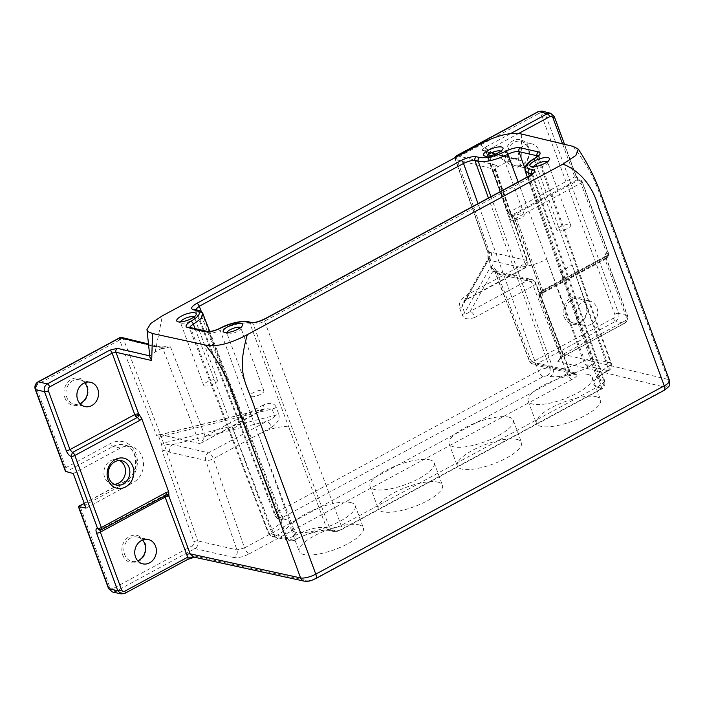 <?xml version="1.0" encoding="UTF-8"?>
<svg xmlns="http://www.w3.org/2000/svg" width="705" height="705" viewBox="0 0 705 705"><rect width="100%" height="100%" fill="white"/><g stroke="black" fill="none" stroke-linecap="round" stroke-linejoin="round"><path stroke-width="0.53" stroke-dasharray="3.52 2.64" d="M166.036 494.795A2.935 1.19 61.6 0 1 165.613 494.839L100.877 529.816L99.29 530.054L165.181 494.875A2.935 2.935 0 0 1 167.226 494.602A2.935 2.529 102.9 0 0 165.613 494.839A2.935 1.19 -118.4 0 0 165.181 494.875A2.935 1.19 -118.4 0 0 164.864 495.368A2.935 1.19 -118.4 0 0 164.855 495.439M101.308 529.772A2.935 1.19 -118.4 0 1 100.877 529.816L100.233 530.107M121.216 593.91L124.406 593.416A2.935 1.19 -118.4 0 0 124.829 593.381M187.645 559.435A2.935 1.19 61.6 0 1 187.222 559.47L196.792 556.527L193.602 557.02M194.236 557.153L196.792 556.527L307.213 580.612A5.869 1.798 159.8 0 0 314.809 578.717L663.29 390.411A5.869 1.798 159.8 0 0 665.132 387.204A5.869 5.076 103.5 0 0 667.952 379.422A11.729 3.595 159.8 0 1 669.477 380.453M149.874 357.109L150.033 355.937L155.179 351.936L164.239 347.045L159.541 347.301L148.561 344.63M459.73 308.296A5.869 1.798 -20.2 0 0 462.224 306.296L464.63 312.844C465.141 314.315 467.01 313.831 470.217 311.39A5.869 2.371 61.6 0 1 475.047 317.294C468.217 320.017 463.916 319.198 462.145 314.844L459.73 308.296C458.232 303.732 460.603 299.308 466.851 295.025A5.869 2.371 61.6 0 1 466.736 299.519A5.869 2.371 61.6 0 1 465.882 299.599L462.965 303.124L466.736 299.519L524.934 268.076A5.869 2.371 -118.4 0 0 525.04 263.573A5.869 1.754 -19.3 0 0 527.684 260.982L527.684 260.982A5.869 1.754 -19.3 0 0 526.891 260.453L491.103 252.267L488.177 252.813L488.433 259.925L462.224 306.296L462.965 303.124L488.001 258.814L487.781 252.549A2.935 0.881 160.7 0 0 488.177 252.813L455.589 159.524A2.935 2.52 -76.3 0 1 455.633 157.321M278.687 413.976C280.185 418.541 277.814 422.965 271.566 427.248A5.869 2.371 -118.4 0 0 266.737 421.343C272.474 418.946 275.065 417.025 274.501 415.589L272.086 409.032L161.101 436.501A2.935 0.899 -20.2 0 0 159.004 437.303L159.982 434.809A2.935 0.952 -103.9 0 1 160.555 435.373A2.935 0.952 -103.9 0 1 161.101 436.501L163.754 443.701L164.547 442.793L274.501 415.589A5.869 1.798 159.8 0 0 278.687 413.976L276.272 407.428A5.869 1.798 159.8 0 1 272.086 409.032L265.265 408.68L160.326 434.65M263.37 404.978L205.173 436.421L200.696 443.269L265.265 408.68L262.392 409.552A5.869 2.371 -118.4 0 0 263.256 409.473A5.869 2.371 -118.4 0 0 263.37 404.978C270.2 402.264 274.501 403.075 276.272 407.428M164.239 347.045L170.504 346.825L162.837 348.596A2.935 2.52 103.7 0 0 161.207 347.071M491.103 252.267A5.869 5.058 102.9 0 1 488.283 259.96C487.869 258.435 487.922 258.418 488.433 259.925C487.922 258.418 487.869 258.435 488.283 259.96L524.071 268.156A5.869 2.371 -118.4 0 0 524.934 268.076A5.869 5.869 0 0 0 527.684 260.982L495.8 169.702L493.218 172.443L495.738 168.451L497.545 166.944L506.595 162.044L514.853 158.801L517.664 158.863L521.145 160.899L521.665 134.056M495.738 168.451L495.8 169.685L455.589 159.524A2.935 0.881 -19.3 0 1 455.201 159.26L487.781 252.549M497.545 166.944L496.417 165.27A2.935 2.52 103.7 0 0 494.998 169.112L526.891 260.453A5.869 5.058 -77.1 0 1 526.829 264.86A5.869 5.058 -77.1 0 1 524.071 268.156L465.882 299.599L488.283 259.96M456.576 155.717A2.935 1.19 -118.4 0 0 456.514 157.964A2.935 0.881 -19.3 0 0 455.201 159.26A2.935 2.935 0 0 1 455.113 157.629M538.232 111.593A2.935 1.19 61.6 0 0 538.197 113.831A2.935 2.529 -77.1 0 1 541.519 115.179L614.795 314.333A2.935 2.529 -77.1 0 1 613.394 318.228L534.038 361.11A2.935 2.529 -77.1 0 1 530.733 359.806L496.223 270.623L492.478 265.441L491.323 266.693L488.398 259.158M488.442 258.841L489.772 258.092L489.094 251.253L456.514 157.964L455.218 157.285M564.035 316.624A13.933 12.003 102.9 0 0 579.818 323.022A13.933 12.003 102.9 0 0 586.454 304.516A13.933 12.003 102.9 0 0 570.662 298.118A13.933 12.003 102.9 0 0 564.035 316.624M528.591 147.266A13.933 12.003 102.9 0 0 512.808 140.877A13.933 12.003 102.9 0 0 506.172 159.383A13.933 12.003 102.9 0 0 521.964 165.772A13.933 12.003 102.9 0 0 528.591 147.266M462.145 314.844A5.869 1.798 -20.2 0 0 464.63 312.844L490.839 266.481L491.323 266.693M490.839 266.481L492.619 271.76A5.869 5.058 102.9 0 1 495.862 271.284L493.165 269.248L495.333 272.28L499.237 274.36A5.869 5.058 102.9 0 0 495.862 271.284L531.649 279.471A5.869 5.058 -77.1 0 1 535.024 282.546A5.869 1.833 158.8 0 1 535.809 283.075A5.869 1.833 158.8 0 1 535.703 283.789A5.869 1.833 158.8 0 1 533.244 285.851A5.869 2.371 -118.4 0 0 528.406 279.947A5.869 5.058 -77.1 0 1 531.649 279.471A5.869 5.869 0 0 1 535.809 283.075L569.799 370.9L567.173 373.553A5.869 2.371 61.6 0 0 572.002 379.457C577.395 376.285 578.611 374.135 575.641 373.033A5.869 5.058 102.9 0 1 572.407 373.509L572.407 373.509A5.869 5.058 102.9 0 1 569.032 370.425L569.799 370.936C571.209 372.945 572.072 373.8 572.407 373.509L533.218 364.538A5.869 5.058 -77.1 0 1 529.843 361.462A2.935 0.916 158.8 0 1 529.446 361.198A2.935 0.916 158.8 0 1 530.733 359.806M163.754 443.701L161.56 444.256L162.238 451.094L193.919 541.81A2.935 0.881 160.7 0 1 197.752 540.911L236.933 549.874L244.529 547.9A5.869 2.371 -118.4 0 0 249.358 553.804C243.278 556.827 238.193 558.087 234.113 557.576A5.869 5.058 102.9 0 0 236.933 549.874L205.719 460.488L169.931 452.302L166.072 450.195L164.098 443.445M121.771 337.492A2.935 2.52 -76.3 0 1 122.053 337.58L123.419 339.017L160.414 434.632A2.935 0.916 -21.2 0 0 156.625 435.619L159.004 437.303L161.56 444.256M122.74 555.082A13.933 12.003 102.9 0 0 138.532 561.471A13.933 12.003 102.9 0 0 145.16 542.965A13.933 12.003 102.9 0 0 129.376 536.576A13.933 12.003 102.9 0 0 122.74 555.082M64.886 397.832A13.933 12.003 102.9 0 0 80.678 404.221A13.933 12.003 102.9 0 0 87.305 385.723A13.933 12.003 102.9 0 0 71.522 379.325A13.933 12.003 102.9 0 0 64.886 397.832M160.414 434.632L199.568 443.507L162.837 348.596L123.419 339.017A2.935 0.916 -21.2 0 0 119.63 340.004A2.935 1.19 61.6 0 1 119.683 337.757M169.931 452.302A5.869 5.058 102.9 0 1 172.751 444.599C167.719 444.881 164.988 444.282 164.547 442.793M271.566 427.248L213.368 458.699A5.869 1.754 160.7 0 1 205.719 460.488A5.869 5.058 -77.1 0 1 205.79 456.082A5.869 5.058 -77.1 0 1 208.539 452.795A5.869 2.371 61.6 0 1 213.368 458.699L244.529 547.9L567.173 373.553L533.244 285.851L475.047 317.294M200.696 443.269L262.392 409.552L160.925 434.659M125.331 483.304A2.935 1.19 61.6 0 1 125.393 481.057A2.935 1.19 61.6 0 1 125.825 481.013A19.361 16.682 102.9 0 0 135.034 455.298A19.361 16.682 102.9 0 0 123.772 444.846A19.361 16.682 102.9 0 0 114.413 445.78A19.361 16.682 102.9 0 0 113.091 446.424L65.926 471.918C65.116 471.557 65.098 470.147 65.865 467.688L110.676 443.471A22.296 19.211 102.9 0 1 135.942 453.694A22.296 19.211 102.9 0 1 125.331 483.304L80.52 507.521L78.652 506.507M73.276 473.522L120.352 448.08A19.361 16.682 -77.1 0 1 131.033 446.503A19.361 16.682 -77.1 0 1 142.287 456.963A19.361 16.682 -77.1 0 1 133.078 482.678L86.001 508.111M119.577 460.497A12.47 10.742 102.9 0 0 117.462 459.73A12.47 10.742 102.9 0 0 106.543 464.322A12.47 10.742 102.9 0 0 104.648 477.303A12.47 10.742 102.9 0 0 111.892 484.035A12.47 10.742 102.9 0 0 114.131 484.264M234.113 557.576L194.924 548.613A2.935 1.19 61.6 0 1 192.509 545.661L113.153 588.534A2.935 1.19 -118.4 0 0 115.567 591.495L112.386 591.98M561.577 357.188L624.392 323.243C627.159 321.383 628.093 318.783 627.203 315.452A2.935 0.899 159.8 0 1 627.582 315.708C628.472 318.898 627.547 321.392 624.824 323.198L562.008 357.144A2.935 1.19 -118.4 0 0 562.07 354.897L561.506 352.059A2.935 0.899 -20.2 0 0 560.202 353.39L559.849 358.827L562.008 357.144A2.935 1.19 -118.4 0 1 561.577 357.188L557.805 361.454L559.814 358.836M595.937 396.668A34.175 10.46 159.8 0 1 600.519 399.726A34.175 10.46 159.8 0 1 578.964 418.532A34.175 10.46 159.8 0 1 540.955 426.375A34.175 10.46 159.8 0 1 536.373 423.326A34.175 10.46 159.8 0 1 557.937 404.511A34.175 10.46 159.8 0 1 595.937 396.668M358.774 524.82A34.175 10.46 159.8 0 1 363.357 527.878A34.175 10.46 159.8 0 1 341.802 546.692A34.175 10.46 159.8 0 1 303.793 554.535A34.175 10.46 159.8 0 1 299.211 551.477A34.175 10.46 159.8 0 1 320.775 532.663A34.175 10.46 159.8 0 1 358.774 524.82M437.831 482.105A34.175 10.46 159.8 0 1 442.414 485.155A34.175 10.46 159.8 0 1 420.85 503.969A34.175 10.46 159.8 0 1 382.85 511.812A34.175 10.46 159.8 0 1 378.268 508.754A34.175 10.46 159.8 0 1 399.823 489.949A34.175 10.46 159.8 0 1 437.831 482.105M516.888 439.382A34.175 10.46 159.8 0 1 521.462 442.44A34.175 10.46 159.8 0 1 499.907 461.255A34.175 10.46 159.8 0 1 461.898 469.098A34.175 10.46 159.8 0 1 457.325 466.04A34.175 10.46 159.8 0 1 478.88 447.226A34.175 10.46 159.8 0 1 516.888 439.382M573.165 146.411C594.024 174.073 595.69 183.318 606.838 213.315L667.952 379.422L560.59 353.663C561.48 357.003 560.554 359.594 557.805 361.454L665.132 387.204M509.01 213.474A2.935 2.538 103.5 0 0 512.332 214.796L577.069 179.819L574.69 176.84L509.918 211.844L487.322 150.421L486.415 152.069L509.01 213.474A2.935 1.154 140.7 0 0 509.098 214.038A2.935 1.154 140.7 0 0 511.028 213.791A2.935 1.19 61.6 0 1 509.918 211.844A2.935 0.899 -20.2 0 0 508.613 213.192A2.935 0.899 -20.2 0 0 509.001 213.448L510.429 213.791C512.288 214.523 513.883 216.497 515.223 219.722L541.74 291.791C542.735 294.928 542.427 296.452 540.805 296.347L539.369 296.003L540.779 292.108L542.63 292.416L607.375 257.44A2.935 1.19 61.6 0 1 606.943 257.475A2.935 2.538 103.5 0 0 608.353 253.58A2.935 0.899 159.8 0 1 608.732 253.844A2.935 0.899 159.8 0 1 607.428 255.184A2.935 1.19 61.6 0 1 607.375 257.44A2.935 2.935 0 0 0 608.732 253.844L582.215 181.767A2.935 0.899 -20.2 0 0 581.837 181.511A2.935 2.538 103.5 0 0 578.497 180.163A2.935 1.19 61.6 0 1 580.911 183.115A2.935 0.899 -20.2 0 0 582.215 181.767A2.935 2.935 0 0 0 580.144 179.934L578.717 179.59A2.935 2.538 -76.5 0 1 580.4 181.167C578.549 180.436 576.954 178.462 575.615 175.237L553.971 116.431L550.675 113.293M510.394 133.703L484.917 147.468C482.238 149.046 481.63 150.13 483.092 150.72A2.935 2.529 -75.7 0 1 484.767 150.491L486.027 151.787L508.613 213.192A2.935 2.935 0 0 0 510.684 215.025L512.121 215.369L514.835 219.458L541.352 291.535A2.935 0.899 -20.2 0 0 541.74 291.791M486.053 151.778L521.145 160.899M539.025 150.562A12.47 10.742 -77.1 0 1 537.131 163.542A12.47 10.742 -77.1 0 1 526.212 168.134A12.47 10.742 -77.1 0 1 518.968 161.401A12.47 10.742 -77.1 0 1 520.863 148.42A12.47 10.742 -77.1 0 1 531.773 143.829A12.47 10.742 -77.1 0 1 539.025 150.562M540.805 296.347A2.935 2.538 -76.5 0 1 542.215 292.452L542.656 290.187L516.139 218.118L513.769 215.14L512.332 214.796A2.935 1.19 61.6 0 1 511.028 213.791M542.039 111.09L545.344 114.236L618.62 313.39L627.203 315.452L605.983 257.792C604.987 254.655 605.295 253.13 606.917 253.236L608.353 253.58L581.837 181.511L580.4 181.167M539.369 296.003A2.935 0.899 159.8 0 1 538.99 295.748A2.935 0.899 159.8 0 1 540.294 294.399L605.066 259.396L605.507 257.131L606.943 257.475L542.215 292.452M605.11 257.184L540.779 292.108A2.935 1.19 61.6 0 0 540.347 292.152L605.093 257.166L605.965 256.144L606.37 258.056A2.935 0.899 -20.2 0 0 605.983 257.792M538.884 294.091A2.935 2.935 0 0 0 538.99 295.748L560.202 353.399A2.935 0.899 -20.2 0 0 560.59 353.663L539.36 295.977A2.935 2.423 -168 0 1 538.876 294.108A2.935 2.423 -168 0 1 540.039 292.645A2.935 1.19 61.6 0 1 540.347 292.152A2.935 2.935 0 0 0 538.884 294.1M596.879 307.803A12.47 10.742 -77.1 0 1 594.985 320.784A12.47 10.742 -77.1 0 1 584.066 325.375A12.47 10.742 -77.1 0 1 576.822 318.642A12.47 10.742 -77.1 0 1 578.717 305.67A12.47 10.742 -77.1 0 1 589.636 301.07A12.47 10.742 -77.1 0 1 596.879 307.803M618.62 313.39C619.51 316.73 618.576 319.321 615.809 321.18L624.392 323.243A2.935 1.19 61.6 0 0 624.824 323.198M491.173 266.71L493.165 269.248M559.823 358.819L562.07 354.897L624.886 320.951A2.935 2.529 102.9 0 0 626.278 317.056L605.066 259.396A2.935 0.899 -20.2 0 0 606.37 258.065L627.582 315.708A2.935 0.899 159.8 0 1 626.278 317.056M565.939 316.157A12.47 10.742 102.9 0 0 573.183 322.89A12.47 10.742 102.9 0 0 584.101 318.299A12.47 10.742 102.9 0 0 585.996 305.318A12.47 10.742 102.9 0 0 578.743 298.585A12.47 10.742 102.9 0 0 567.833 303.176A12.47 10.742 102.9 0 0 565.939 316.157M508.085 158.907A12.47 10.742 102.9 0 0 515.329 165.64A12.47 10.742 102.9 0 0 526.247 161.048A12.47 10.742 102.9 0 0 528.142 148.068A12.47 10.742 102.9 0 0 520.889 141.335A12.47 10.742 102.9 0 0 509.971 145.926A12.47 10.742 102.9 0 0 508.085 158.907M202.961 313.866L199.832 311.813L196.554 311.064L195.364 309.627M537.8 156.052A8.768 2.679 159.8 0 1 538.267 156.581A8.768 2.679 159.8 0 1 534.681 160.423L527.005 166.028L525.075 170.68M532.24 173.844L532.698 174.364L528.794 178.391L264.551 321.18C259.978 323.428 256.171 324.37 253.121 324.009L249.834 323.26C242.009 322.229 232.13 324.591 220.198 330.354L258.277 434.58L295.968 535.086L294.849 535.694A5.948 1.824 159.8 0 1 287.12 537.607L268.984 533.456A5.948 1.824 159.8 0 1 268.182 532.927A5.948 1.824 159.8 0 1 270.826 530.195L280.282 523.709L282.344 518.818L279.206 516.73L274.774 515.232L278.66 511.169L201.418 311.76M195.056 328.618L232.879 428.772L271.936 529.587A5.869 2.371 61.6 0 0 276.748 535.43C290.213 527.49 293.245 522.141 285.825 519.365L282.564 518.616L283.472 517.003L543.185 376.664L547.001 375.721L550.261 376.47C560.475 377.73 573.174 374.593 588.375 367.041L589.591 366.415L607.736 370.566L606.6 371.209C593.125 379.149 590.103 384.507 597.514 387.283A5.869 5.058 102.9 0 0 600.325 379.554L604.784 381.123L600.863 385.124L341.149 525.463C336.602 527.763 332.795 528.706 329.72 528.292L326.45 527.543C318.299 526.573 308.129 529.085 295.968 535.086A5.869 2.371 -118.4 0 1 295.827 539.528L294.716 540.127A5.869 2.371 -118.4 0 0 294.849 535.694L258.277 434.58A23.468 7.543 159.4 0 1 288.759 427.036L326.45 527.543A5.869 5.058 -77.1 0 0 329.843 530.654L329.843 530.654C326.97 529.05 307.098 532.768 295.827 539.528A5.869 2.371 -118.4 0 1 294.972 539.607L293.747 540.233L275.602 536.082L276.748 535.43M198.158 310.27A2.935 2.529 -77.1 0 1 199.832 311.813L240.149 415.915A23.468 7.05 158.8 0 1 243.243 417.889A23.468 7.05 158.8 0 1 232.879 428.772L270.826 530.195A5.869 2.371 61.6 0 0 275.629 536.038M248.134 321.7L248.142 321.709A2.935 2.529 -77.1 0 1 249.834 323.26L288.759 427.036M283.472 517.003A5.869 2.371 61.6 0 1 278.66 511.169L538.382 370.821C542.947 368.6 546.763 367.657 549.812 367.992L488.45 198.017M490.962 196.66L553.081 368.741C561.259 369.79 571.42 367.279 583.564 361.198L584.683 360.599A5.948 1.824 159.8 0 1 592.412 358.686L524.855 168.292M529.323 175.924L600.325 379.554L597.179 377.448L599.312 372.584L607.595 366.697L572.134 264.983L608.706 366.098L607.595 366.697A5.869 2.371 -118.4 0 1 607.454 371.13C602.123 373.456 596.183 379.59 597.267 378.999L561.673 275.62A23.468 7.314 160.8 0 1 572.134 264.983L534.681 160.423A2.935 1.295 -119.3 0 1 534.787 158.176M518.122 181.978L546.736 259.176A23.468 6.821 160.2 0 1 516.245 266.719M587.741 374.39A34.175 10.46 159.8 0 1 592.323 377.448A34.175 10.46 159.8 0 1 570.768 396.263A34.175 10.46 159.8 0 1 532.76 404.106A34.175 10.46 159.8 0 1 528.177 401.048A34.175 10.46 159.8 0 1 549.741 382.233A34.175 10.46 159.8 0 1 587.741 374.39M350.579 502.542A34.175 10.46 159.8 0 1 355.161 505.6A34.175 10.46 159.8 0 1 333.597 524.414A34.175 10.46 159.8 0 1 295.598 532.257A34.175 10.46 159.8 0 1 291.015 529.199A34.175 10.46 159.8 0 1 312.579 510.385A34.175 10.46 159.8 0 1 350.579 502.542M429.636 459.827A34.175 10.46 159.8 0 1 434.218 462.885A34.175 10.46 159.8 0 1 412.654 481.691A34.175 10.46 159.8 0 1 374.655 489.534A34.175 10.46 159.8 0 1 370.072 486.485A34.175 10.46 159.8 0 1 391.627 467.671A34.175 10.46 159.8 0 1 429.636 459.827M508.693 417.104A34.175 10.46 159.8 0 1 513.266 420.162A34.175 10.46 159.8 0 1 491.711 438.977A34.175 10.46 159.8 0 1 453.703 446.82A34.175 10.46 159.8 0 1 449.129 443.762A34.175 10.46 159.8 0 1 470.684 424.948A34.175 10.46 159.8 0 1 508.693 417.104M547.291 161.789A7.455 2.282 159.8 0 1 547.653 162.203A7.455 2.282 159.8 0 1 547.538 163.031A7.455 2.282 159.8 0 1 541.837 166.777A7.455 2.282 159.8 0 1 534.654 168.019A7.455 2.282 159.8 0 1 534.284 167.905A7.455 2.282 159.8 0 1 533.659 167.358A7.455 2.282 159.8 0 1 533.659 166.803M557.902 230.87A7.332 2.247 -20.2 0 0 566.053 229.187A7.332 2.247 -20.2 0 0 570.68 225.151A7.332 2.247 -20.2 0 0 569.702 224.49A7.332 2.247 -20.2 0 0 561.541 226.173A7.332 2.247 -20.2 0 0 556.915 230.209A7.332 2.247 -20.2 0 0 557.902 230.87M511.46 220.242A7.332 2.247 -20.2 0 0 519.611 218.559A7.332 2.247 -20.2 0 0 524.238 214.523A7.332 2.247 -20.2 0 0 523.26 213.862A7.332 2.247 -20.2 0 0 515.099 215.545A7.332 2.247 -20.2 0 0 510.473 219.581A7.332 2.247 -20.2 0 0 511.46 220.242M204.679 386.005A7.332 2.247 -20.2 0 0 212.831 384.322A7.332 2.247 -20.2 0 0 217.466 380.286A7.332 2.247 -20.2 0 0 216.479 379.634A7.332 2.247 -20.2 0 0 208.319 381.317A7.332 2.247 -20.2 0 0 203.701 385.353A7.332 2.247 -20.2 0 0 204.679 386.005M251.121 396.633A7.332 2.247 -20.2 0 0 259.273 394.95A7.332 2.247 -20.2 0 0 263.908 390.914A7.332 2.247 -20.2 0 0 262.921 390.262A7.332 2.247 -20.2 0 0 254.761 391.945A7.332 2.247 -20.2 0 0 250.143 395.981A7.332 2.247 -20.2 0 0 251.121 396.633M500.85 151.161A7.455 2.282 159.8 0 1 501.211 151.575A7.455 2.282 159.8 0 1 501.096 152.403A7.455 2.282 159.8 0 1 495.395 156.149A7.455 2.282 159.8 0 1 488.212 157.391A7.455 2.282 159.8 0 1 487.842 157.277A7.455 2.282 159.8 0 1 487.217 156.73A7.455 2.282 159.8 0 1 487.217 156.175M194.078 316.924A7.455 2.282 159.8 0 1 194.439 317.347A7.455 2.282 159.8 0 1 194.316 318.175A7.455 2.282 159.8 0 1 188.614 321.921A7.455 2.282 159.8 0 1 181.441 323.163A7.455 2.282 159.8 0 1 181.07 323.049A7.455 2.282 159.8 0 1 180.445 322.493A7.455 2.282 159.8 0 1 180.445 321.947M240.52 327.561A7.455 2.282 159.8 0 1 240.881 327.975A7.455 2.282 159.8 0 1 240.757 328.803A7.455 2.282 159.8 0 1 235.056 332.548A7.455 2.282 159.8 0 1 227.882 333.791A7.455 2.282 159.8 0 1 227.512 333.676A7.455 2.282 159.8 0 1 226.878 333.121A7.455 2.282 159.8 0 1 226.887 332.575M84.644 382.806A12.47 10.742 102.9 0 0 79.603 379.792A12.47 10.742 102.9 0 0 68.685 384.384A12.47 10.742 102.9 0 0 66.799 397.364A12.47 10.742 102.9 0 0 74.043 404.097A12.47 10.742 102.9 0 0 79.894 403.568M142.498 540.048A12.47 10.742 102.9 0 0 137.457 537.034A12.47 10.742 102.9 0 0 126.547 541.634A12.47 10.742 102.9 0 0 124.653 554.606A12.47 10.742 102.9 0 0 131.897 561.339A12.47 10.742 102.9 0 0 137.748 560.819M122.027 337.572L122.053 337.58A2.935 1.48 -68.5 0 0 119.63 340.004L156.625 435.619M165.375 495.157A2.935 2.423 12 0 0 164.864 495.368M162.238 451.094A2.935 0.881 160.7 0 1 166.072 450.195L197.752 540.911A5.869 5.058 -77.1 0 1 194.924 548.613L115.567 591.495L124.406 593.416L187.222 559.47M493.218 172.443L525.049 263.573L466.851 295.025M205.173 436.421L170.504 346.825M155.179 351.936L162.388 315.805M479.603 144.393L506.595 162.044M496.426 165.27L458.188 155.964M538.188 113.831L456.514 157.964M489.772 258.092L492.478 265.441M487.772 252.54A2.935 0.881 160.7 0 1 489.094 251.253M470.217 311.39L492.619 271.76L528.406 279.947L470.217 311.39M499.237 274.36L535.024 282.546L569.032 370.425L529.843 361.462L495.333 272.28A2.935 0.916 -21.2 0 1 494.945 272.015L529.446 361.198L533.218 364.538A5.869 5.058 -77.1 0 0 536.452 364.062L575.641 373.033M572.002 379.457L249.358 553.804M193.919 541.81A2.935 2.529 -77.1 0 1 192.509 545.661M119.63 340.004L37.955 384.137A2.935 1.19 61.6 0 1 37.991 381.899M65.865 467.688L36.554 388.032A2.935 2.529 -77.1 0 1 37.955 384.137M80.52 507.521L109.83 587.195A2.935 2.529 -77.1 0 0 113.153 588.534M172.751 444.599L266.737 421.343L208.539 452.795L172.751 444.599M165.375 346.596L161.189 347.071A2.935 2.52 103.7 0 0 159.55 347.301M36.554 388.032A2.935 0.899 -20.2 0 0 35.25 389.371M120.352 448.08L113.091 446.424A2.935 1.19 61.6 0 1 110.676 443.471M84.292 503.458L125.825 481.013L133.078 482.678M108.526 588.525A2.935 0.899 159.8 0 1 109.83 587.195M613.394 318.228A2.935 1.19 -118.4 0 0 615.809 321.18L536.452 364.062A2.935 1.19 -118.4 0 1 534.038 361.11M304.031 581.105A5.869 5.032 102.3 0 0 307.213 580.612M314.809 578.717A5.869 2.371 -118.4 0 0 315.673 578.638M484.917 147.468A2.935 1.19 -118.4 0 1 487.322 150.421L518.563 133.536M562.555 143.864L574.69 176.84A2.935 0.899 159.8 0 0 575.994 175.51L578.717 179.59A2.935 2.538 -76.5 0 0 577.069 179.819L578.497 180.163L513.769 215.14A2.935 2.538 -76.5 0 1 512.121 215.369M554.359 116.695A2.935 0.899 -20.2 0 0 553.971 116.431L545.344 114.236A2.935 0.899 -20.2 0 0 541.519 115.179M575.615 175.237A2.935 0.899 159.8 0 1 575.994 175.501L564.529 144.331M514.835 219.449A2.935 0.899 159.8 0 1 516.139 218.118L580.911 183.115L607.428 255.184L542.656 290.187A2.935 0.899 -20.2 0 0 541.352 291.517L541.757 293.447L542.63 292.425M606.917 253.236A2.935 2.538 -76.5 0 1 605.507 257.131M561.506 352.059L540.294 294.399A2.935 1.19 61.6 0 1 540.039 292.645M624.886 320.951A2.935 1.19 61.6 0 1 624.841 323.19M614.795 314.333A2.935 0.899 159.8 0 1 618.611 313.39M496.223 270.623A2.935 0.916 -21.2 0 0 494.936 271.998L493.174 269.248M514.853 158.801L483.092 150.72M484.776 150.5A2.935 2.529 -75.7 0 1 486.415 152.069M664.154 390.332A5.869 2.371 61.6 0 1 663.29 390.411M512.103 215.369A2.935 2.538 -76.5 0 1 510.429 213.791M194.871 309.513A2.935 2.529 -77.1 0 1 196.554 311.064L275.937 515.99A5.869 5.058 -77.1 0 0 279.321 519.091A5.869 5.058 -77.1 0 1 279.321 519.091C277.946 518.316 277.664 519.691 274.765 515.214L195.391 310.323M528.847 176.188A2.935 1.19 -118.4 0 0 528.794 178.391L600.863 385.124A5.869 2.371 -118.4 0 1 600.73 389.557L341.017 529.896A5.869 2.371 -118.4 0 0 341.149 525.463L264.551 321.18A2.935 1.19 -118.4 0 1 264.604 318.968M251.438 322.458A2.935 2.529 -77.1 0 1 253.121 324.009L329.72 528.292A5.869 5.058 -77.1 0 0 333.104 531.403L329.843 530.654A5.869 5.058 -77.1 0 0 333.077 530.178C322.864 528.917 310.165 532.055 294.972 539.607M220.189 328.177A2.935 1.075 -117.5 0 0 220.198 330.354A8.768 2.679 159.8 0 1 209.129 332.998L190.984 328.847A8.768 2.679 159.8 0 1 189.812 328.072A8.768 2.679 159.8 0 1 189.812 327.42M207.437 331.447A2.935 2.529 -77.1 0 1 209.129 332.998L287.12 537.607A5.869 5.058 -77.1 0 0 290.504 540.709L272.368 536.558A5.869 5.058 -77.1 0 1 268.984 533.456L190.984 328.847A2.935 2.529 -77.1 0 0 189.293 327.296M240.149 415.915L279.206 516.73A5.869 5.058 -77.1 0 0 282.59 519.841L279.321 519.091A5.869 5.058 -77.1 0 0 282.564 518.616M543.185 376.664A5.869 2.371 61.6 0 1 538.382 370.821L478.025 203.648M547.001 375.721A5.869 5.058 102.9 0 0 549.812 367.992L553.081 368.741A5.869 5.058 102.9 0 1 550.261 376.47M597.514 387.283L600.775 388.032A5.869 5.058 102.9 0 0 603.595 380.303L531.764 174.276M589.486 366.441A5.869 2.371 61.6 0 1 584.683 360.599L546.736 259.176L583.564 361.198A5.869 2.371 61.6 0 0 588.375 367.041M589.591 366.415A5.869 5.058 102.9 0 0 592.412 358.686L610.548 362.837L537.333 156.475M607.736 370.566A5.869 5.058 102.9 0 0 610.548 362.837A5.948 1.824 159.8 0 1 611.35 363.375A5.948 1.824 159.8 0 1 608.706 366.098A5.869 2.371 -118.4 0 1 608.574 370.53L607.454 371.13A5.869 2.371 -118.4 0 1 606.6 371.209M564.864 277.84A23.468 7.314 160.8 0 1 561.673 275.62L527.287 177.025M600.775 388.032L599.867 389.636L340.154 529.975L336.347 530.918L333.077 530.178M285.825 519.365A5.869 5.058 -77.1 0 1 282.59 519.841L283.287 520.061L209.782 331.473M275.602 536.082A5.869 5.058 -77.1 0 1 272.368 536.558L268.182 532.927L189.143 327.252M293.747 540.233A5.869 5.058 -77.1 0 1 290.504 540.709C293.148 540.841 294.558 540.647 294.716 540.127A5.869 2.371 -118.4 0 1 293.853 540.206M336.347 530.918A5.869 5.058 -77.1 0 1 333.104 531.403C335.933 531.773 338.567 531.279 341.017 529.896A5.869 2.371 -118.4 0 1 340.154 529.975M599.867 389.636A5.869 2.371 -118.4 0 0 600.73 389.557C602.158 389.037 603.524 387.538 604.82 385.08L604.775 381.097M607.71 370.61A5.869 2.371 -118.4 0 0 608.574 370.53C610.556 370.046 611.482 367.657 611.35 363.375L538.241 155.514M193.593 557.012L194.342 557.179M161.189 347.071L148.491 343.978M84.23 503.299L125.393 481.057C140.136 474.28 138.427 446.838 123.772 444.846L131.033 446.503M517.664 158.863L484.767 150.491M573.183 322.89L584.066 325.375M578.743 298.585L589.636 301.07M515.329 165.64L526.212 168.134M520.889 141.335L531.773 143.829M194.703 309.469L195.373 310.279M532.698 174.364L532.68 173.307M604.784 381.141L532.716 174.408M592.323 377.448L600.519 399.726M528.177 401.048L536.373 423.326M355.161 505.6L363.357 527.878M291.015 529.199L299.211 551.477M434.218 462.885L442.414 485.155M370.072 486.485L378.268 508.754M513.266 420.162L521.462 442.44M449.129 443.762L457.325 466.04M534.284 167.905L530.812 166.521M547.538 163.031L549.283 159.727M570.68 225.151L547.653 162.203M556.915 230.209L533.659 167.358M524.238 214.523L501.211 151.575M501.096 152.403L502.841 149.099M487.842 157.277L484.37 155.893M510.473 219.581L487.217 156.73M217.466 380.286L194.439 317.347M194.316 318.175L196.06 314.862M181.07 323.049L177.59 321.656M203.701 385.353L180.445 322.493M263.908 390.914L240.881 327.975M240.757 328.803L242.502 325.49M227.512 333.676L224.031 332.284M250.143 395.981L226.878 333.121M117.462 459.73L121.815 460.726M111.892 484.035L116.254 485.031M79.603 379.792L90.487 382.277M74.043 404.097L84.926 406.582M131.897 561.339L142.78 563.833M137.457 537.034L148.35 539.528"/><path stroke-width="1.06" d="M100.877 529.816L100.348 532.125L165.12 497.122A2.935 0.899 159.8 0 1 168.936 496.179A2.935 2.529 102.9 0 0 167.226 494.602L101.308 529.772A2.935 1.19 -118.4 0 0 101.37 527.525L74.853 455.456A2.935 1.19 -118.4 0 0 72.43 452.504L71.055 456.399C69.152 455.703 67.521 453.738 66.182 450.513A2.935 0.899 159.8 0 0 69.98 449.57L72.43 452.504L137.167 417.527C138.162 417.413 138.621 416.117 138.55 413.623L115.964 352.244L112.148 353.143L134.752 414.575L138.55 413.623L141.696 418.479A5.869 5.058 -77.1 0 1 139.581 420.48L74.853 455.456A2.935 0.899 -20.2 0 1 72.765 456.258A2.935 0.899 159.8 0 1 71.055 456.399L97.572 528.468L99.282 530.054A2.935 2.935 0 0 0 100.621 530.037A2.935 0.934 -104 0 1 99.282 528.327A2.935 0.899 -20.2 0 0 101.37 527.525L166.098 492.548A5.869 5.058 -77.1 0 1 168.742 491.975L141.696 418.479M99.282 528.327L99.282 528.327A2.935 0.899 159.8 0 1 97.572 528.468C95.889 528.389 95.554 529.922 96.55 533.068A2.935 0.899 -20.2 0 0 100.348 532.125L121.568 589.785A2.935 0.899 159.8 0 1 117.77 590.728L121.216 593.91L124.829 593.381L187.645 559.435A2.935 1.19 61.6 0 0 187.706 557.188L165.12 497.122A2.935 1.19 -118.4 0 1 164.855 495.439M135.536 557.1A12.47 10.742 -77.1 0 1 137.431 544.119A12.47 10.742 -77.1 0 1 148.35 539.528A12.47 10.742 -77.1 0 1 155.594 546.26A12.47 10.742 -77.1 0 1 153.699 559.241A12.47 10.742 -77.1 0 1 142.78 563.833A12.47 10.742 -77.1 0 1 135.536 557.1M121.568 589.785A2.935 2.529 102.9 0 0 124.891 591.125L187.706 557.188L194.236 557.153M664.154 390.332C668.358 387.248 670.138 385.423 669.503 384.851L669.477 380.453A11.729 3.595 159.8 0 1 664.269 385.838A5.869 2.371 61.6 0 1 664.154 390.332L315.673 578.638A5.869 2.371 -118.4 0 0 315.787 574.143A11.729 3.595 159.8 0 1 300.594 577.924A5.869 5.032 102.3 0 0 304.031 581.105L193.602 557.02L190.138 553.839A2.935 0.899 -20.2 0 0 186.34 554.782M152.536 333.518L205.525 345.071C216.435 347.142 230.368 343.679 247.305 334.663L563.039 164.053L575.914 155.4L578.267 149.099L573.165 146.411L521.665 134.056C510.861 131.897 496.84 135.342 479.603 144.393L162.388 315.805L150.711 323.507L146.975 329.623L148.297 331.799L152.536 333.518L151.69 360.537L149.874 357.109L146.993 329.764M205.525 345.071C218.479 360.845 228.358 379.193 235.17 400.114L300.594 577.924L190.138 553.839L168.936 496.179L168.742 491.975M138.559 413.632A2.935 1.154 -39.3 0 1 135.853 416.523A2.935 1.19 -118.4 0 1 134.752 414.575L69.98 449.57L48.337 390.764A2.935 2.529 102.9 0 1 49.738 386.869A2.935 1.19 -118.4 0 0 47.332 383.917L109.742 350.191L117.356 348.349L149.742 355.866M455.624 157.338L457.016 155.682A2.935 1.19 -118.4 0 0 456.576 155.717A2.935 2.935 0 0 0 455.113 157.629M108.526 588.534L112.386 591.98L108.931 588.798A2.935 0.899 159.8 0 1 108.526 588.534L78.343 506.49L86.001 508.111L73.276 473.522L65.433 471.398L35.25 389.38A2.935 0.899 -20.2 0 0 35.655 389.645C34.774 386.314 35.708 383.714 38.449 381.854L120.123 337.721A2.935 2.52 -76.3 0 1 121.771 337.492A2.935 2.935 0 0 0 119.683 337.757A2.935 1.19 61.6 0 1 120.123 337.721L148.561 344.63M114.131 484.264A12.47 10.742 102.9 0 0 124.706 466.463A12.47 10.742 102.9 0 0 119.577 460.497M563.039 164.053C580.682 171.403 592.614 186.058 598.845 208.019L664.269 385.838L315.787 574.143L256.03 411.729C246.274 381.238 235.937 375.527 247.305 334.663M531.332 166.68A10.399 3.181 159.8 0 1 530.812 166.521A10.399 3.181 159.8 0 1 535.024 160.731A10.399 3.181 159.8 0 1 548.058 157.638A10.399 3.181 159.8 0 1 549.283 159.727A10.399 3.181 159.8 0 1 541.334 164.944A10.399 3.181 159.8 0 1 531.332 166.68M484.89 156.052A10.399 3.181 159.8 0 1 484.37 155.893A10.399 3.181 159.8 0 1 488.583 150.103A10.399 3.181 159.8 0 1 501.616 147.01A10.399 3.181 159.8 0 1 502.841 149.099A10.399 3.181 159.8 0 1 494.892 154.316A10.399 3.181 159.8 0 1 484.89 156.052M241.277 323.41A10.399 3.181 159.8 0 1 242.502 325.49A10.399 3.181 159.8 0 1 234.554 330.707A10.399 3.181 159.8 0 1 224.551 332.443A10.399 3.181 159.8 0 1 224.031 332.284A10.399 3.181 159.8 0 1 228.244 326.503A10.399 3.181 159.8 0 1 241.277 323.41M194.836 312.782A10.399 3.181 159.8 0 1 196.06 314.862A10.399 3.181 159.8 0 1 188.112 320.079A10.399 3.181 159.8 0 1 178.109 321.815A10.399 3.181 159.8 0 1 177.59 321.656A10.399 3.181 159.8 0 1 181.802 315.875A10.399 3.181 159.8 0 1 194.836 312.782M195.364 309.627L199.277 306.243L463.52 163.454C468.076 161.172 471.883 160.229 474.95 160.625L478.237 161.375C486.045 162.379 495.923 160.017 507.873 154.28L518.122 181.978M535.28 158.105C526.441 163.498 524.564 167.12 529.649 168.953L532.927 169.711C535.888 170.821 534.681 172.963 529.296 176.135L265.045 318.924C258.964 321.947 253.879 323.198 249.808 322.696L246.521 321.947C239.691 321.057 231.046 323.128 220.586 328.151A11.694 3.578 159.8 0 1 205.816 331.685L187.671 327.534A11.694 3.578 159.8 0 1 190.888 321.357C199.718 315.955 201.604 312.341 196.519 310.5L193.24 309.751C190.279 308.64 191.487 306.49 196.871 303.317L461.114 160.537C467.203 157.515 472.288 156.254 476.36 156.766L479.647 157.515C486.476 158.405 495.122 156.334 505.573 151.311A11.694 3.578 159.8 0 1 520.352 147.768L538.497 151.919A11.694 3.578 159.8 0 1 535.28 158.105A2.935 1.295 -119.3 0 0 534.804 158.167C530.336 160.987 524.229 163.983 525.084 170.698L528.239 172.822L529.323 175.924M529.649 168.953A2.935 2.529 102.9 0 0 528.239 172.822L532.24 173.844M189.812 327.42A8.768 2.679 159.8 0 1 193.39 324.221L201.101 318.537L202.961 313.875L209.782 331.473M190.888 321.357A2.935 1.295 60.7 0 1 193.39 324.221L195.056 328.618M479.647 157.515A2.935 2.529 102.9 0 0 478.237 161.375L490.962 196.66M533.659 166.803A7.455 2.282 159.8 0 1 539.131 162.917A7.455 2.282 159.8 0 1 546.657 161.542A7.455 2.282 159.8 0 1 547.291 161.789M487.217 156.175A7.455 2.282 159.8 0 1 492.689 152.289A7.455 2.282 159.8 0 1 500.215 150.914A7.455 2.282 159.8 0 1 500.85 151.161M180.445 321.947A7.455 2.282 159.8 0 1 185.917 318.061A7.455 2.282 159.8 0 1 193.434 316.677A7.455 2.282 159.8 0 1 194.078 316.924M226.887 332.575A7.455 2.282 159.8 0 1 232.359 328.689A7.455 2.282 159.8 0 1 239.876 327.305A7.455 2.282 159.8 0 1 240.52 327.561M109.002 478.298A12.47 10.742 -77.1 0 1 110.897 465.318A12.47 10.742 -77.1 0 1 121.815 460.726A12.47 10.742 -77.1 0 1 129.059 467.459A12.47 10.742 -77.1 0 1 127.164 480.44A12.47 10.742 -77.1 0 1 116.254 485.031A12.47 10.742 -77.1 0 1 109.002 478.298M132.875 466.516A15.404 13.272 -77.1 0 1 125.543 486.97A15.404 13.272 -77.1 0 1 108.094 479.902A15.404 13.272 -77.1 0 1 115.417 459.449A15.404 13.272 -77.1 0 1 132.875 466.516M77.682 399.85A12.47 10.742 -77.1 0 1 79.568 386.878A12.47 10.742 -77.1 0 1 90.487 382.277A12.47 10.742 -77.1 0 1 97.739 389.01A12.47 10.742 -77.1 0 1 95.845 401.991A12.47 10.742 -77.1 0 1 84.926 406.582A12.47 10.742 -77.1 0 1 77.682 399.85M79.894 403.568A12.47 10.742 102.9 0 0 86.856 386.525A12.47 10.742 102.9 0 0 84.644 382.806M137.748 560.819A12.47 10.742 102.9 0 0 144.71 543.766A12.47 10.742 102.9 0 0 142.498 540.048M168.936 496.179A2.935 2.423 12 0 0 165.375 495.157M124.847 593.363A2.935 1.19 -118.4 0 0 124.891 591.125M151.69 360.537L115.964 352.244A2.935 2.512 -76.9 0 1 117.356 348.349M166.098 492.548A2.935 1.19 61.6 0 1 166.036 494.795M119.683 337.757L38.008 381.89A2.935 1.19 61.6 0 1 38.449 381.854L47.332 383.917C44.591 385.776 43.657 388.376 44.538 391.707L66.182 450.513M65.926 471.918L35.655 389.645L44.538 391.707A2.935 0.899 -20.2 0 0 48.337 390.764M49.738 386.869L112.148 353.143A2.935 1.19 61.6 0 0 109.742 350.191M458.188 155.964L457.016 155.682L538.69 111.549L542.039 111.09L538.25 111.584A2.935 1.19 61.6 0 1 538.69 111.549L547.327 113.743L510.394 133.703M96.55 533.068L117.77 590.728L108.931 588.798L78.652 506.507L84.292 503.458M304.031 581.105L304.031 581.105C310.323 581.731 311.663 580.206 315.673 578.638M518.563 133.536L549.733 116.695A2.935 2.529 102.9 0 1 553.055 118.035L562.555 143.864M564.529 144.331L554.359 116.695L550.675 113.293L547.327 113.743A2.935 1.19 61.6 0 1 549.733 116.695M553.055 118.035A2.935 0.899 -20.2 0 0 554.359 116.704M196.519 310.5A2.935 2.529 -77.1 0 1 198.14 310.262L194.747 309.486M193.24 309.751A2.935 2.529 -77.1 0 1 194.853 309.513M196.871 303.317A2.935 1.19 61.6 0 1 199.277 306.243L201.418 311.76M461.114 160.537A2.935 1.19 61.6 0 1 463.52 163.454L478.025 203.648M476.36 156.766A2.935 2.529 102.9 0 0 474.95 160.625L488.45 198.017M505.573 151.311A2.935 1.075 62.5 0 1 507.873 154.28A8.768 2.679 159.8 0 1 518.942 151.637L537.087 155.787A8.768 2.679 159.8 0 1 537.8 156.052M520.352 147.768A2.935 2.529 102.9 0 0 518.942 151.637L524.855 168.292M538.497 151.919A2.935 2.529 102.9 0 0 537.087 155.787L537.333 156.475M532.927 169.711A2.935 2.529 102.9 0 0 531.517 173.571L531.764 174.276M529.296 176.135A2.935 1.19 -118.4 0 0 528.865 176.179L264.622 318.96C258.224 321.859 253.826 323.031 251.421 322.458L248.142 321.709C244.441 320.211 229.548 322.872 220.198 328.169C215.087 330.636 210.83 331.738 207.437 331.447L189.178 327.279M249.808 322.696A2.935 2.529 -77.1 0 1 251.421 322.458M246.521 321.947A2.935 2.529 -77.1 0 1 248.142 321.709M205.816 331.685A2.935 2.529 -77.1 0 1 207.437 331.447M187.671 327.534A2.935 2.529 -77.1 0 1 189.293 327.296M135.853 416.523A2.935 1.19 -118.4 0 0 137.167 417.527A2.935 1.19 61.6 0 1 139.581 420.48M195.109 557.029L187.645 559.435M100.621 530.037A2.935 2.935 0 0 0 101.308 529.772M538.25 111.584L456.576 155.717M148.491 343.978L121.771 337.492M35.25 389.38C34.369 386.199 35.285 383.696 38.008 381.89M78.352 506.472L84.23 503.299M112.386 591.98L121.216 593.91M550.675 113.293L542.039 111.099M669.477 380.453L599.091 189.178C593.407 174.778 586.463 161.419 578.267 149.099M538.267 156.581L538.241 155.514L534.804 158.167M532.698 174.364L532.68 173.307L528.865 176.179M202.969 313.884C203.225 314.404 202.643 311.548 198.14 310.262M527.287 177.025L525.075 170.68"/></g></svg>
